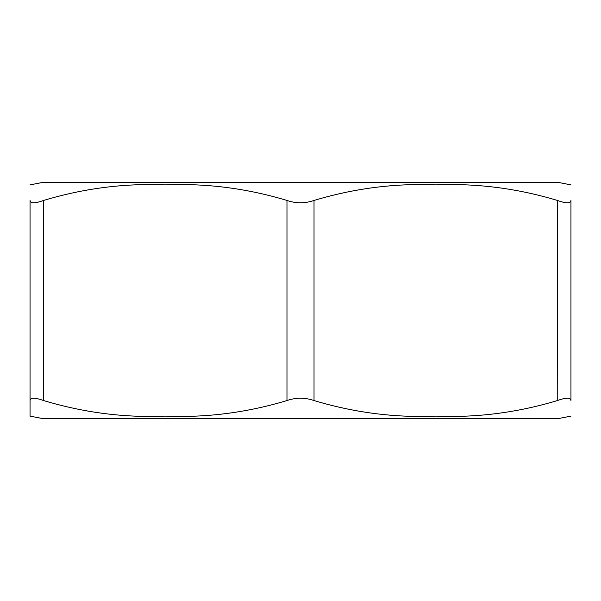 <?xml version="1.0" encoding="UTF-8"?>
<svg xmlns="http://www.w3.org/2000/svg" width="601" height="601" viewBox="0 0 601 601"><rect width="100%" height="100%" fill="white"/><g stroke="black" fill="none" stroke-linecap="round" stroke-linejoin="round"><path stroke-width="0.9" d="M43.249 200.569L43.572 200.449C34.918 203.566 30.411 203.566 30.05 200.449L30.05 400.551C30.411 397.434 34.918 397.434 43.572 400.551C83.817 412.662 124.384 417.853 165.275 416.125C206.166 417.853 246.733 412.662 286.977 400.551C295.993 397.434 305.007 397.434 314.022 400.551C354.267 412.662 394.834 417.853 435.725 416.125C476.616 417.853 517.183 412.662 557.428 400.551C566.082 397.434 570.589 397.434 570.95 400.551L570.95 200.449C570.589 203.566 566.082 203.566 557.428 200.449C517.183 188.338 476.616 183.147 435.725 184.875C394.834 183.147 354.267 188.338 314.022 200.449C305.007 203.566 295.993 203.566 286.977 200.449C246.733 188.338 206.166 183.147 165.275 184.875C124.384 183.147 83.817 188.338 43.572 200.449L43.572 400.551M570.95 416.125L558.697 418.514L42.303 418.514L30.05 416.125L30.05 400.551L30.05 416.125M557.751 400.431L557.428 200.449M30.05 184.875L42.303 182.486L558.697 182.486L570.95 184.875M286.977 200.449L286.977 400.551M314.022 400.551L314.022 200.449"/></g></svg>
